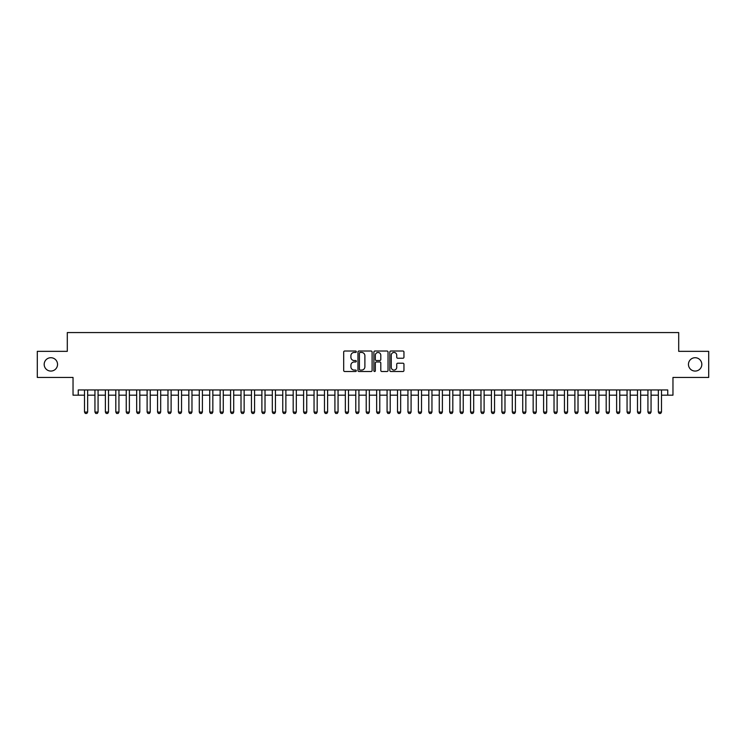 <?xml version="1.0" encoding="UTF-8"?>
<svg xmlns="http://www.w3.org/2000/svg" width="746" height="746" viewBox="0 0 746 746"><rect width="100%" height="100%" fill="white"/><g stroke="black" fill="none" stroke-linecap="round" stroke-linejoin="round"><path stroke-width="1.12" d="M356.308 351.739A0.718 0.718 0 0 0 355.59 351.021L344.708 351.021A1.026 1.026 0 0 0 343.682 352.047L343.682 370.482A1.026 1.026 0 0 0 344.708 371.508L355.59 371.508A0.718 0.718 0 0 0 356.308 370.79A0.718 0.718 0 0 0 355.59 370.072L354.182 370.072A3.273 3.273 0 0 1 350.909 366.79L350.909 365.26A3.273 3.273 0 0 1 354.182 361.978L355.59 361.978A0.718 0.718 0 0 0 356.308 361.26A0.718 0.718 0 0 0 355.59 360.542L354.182 360.542A3.273 3.273 0 0 1 350.909 357.269L350.909 355.73A3.273 3.273 0 0 1 354.182 352.457L355.59 352.457A0.718 0.718 0 0 0 356.308 351.739M688.455 364.393A6.677 6.677 0 0 0 695.132 371.07A6.677 6.677 0 0 0 701.818 364.393A6.677 6.677 0 0 0 695.132 357.716A6.677 6.677 0 0 0 688.455 364.393M44.182 364.393A6.677 6.677 0 0 0 50.868 371.07A6.677 6.677 0 0 0 57.545 364.393A6.677 6.677 0 0 0 50.868 357.716A6.677 6.677 0 0 0 44.182 364.393M402.933 358.239A1.026 1.026 0 0 0 403.95 357.213L403.95 352.047A1.026 1.026 0 0 0 402.933 351.021L390.848 351.021A1.026 1.026 0 0 0 389.822 352.047L389.822 370.482A1.026 1.026 0 0 0 390.848 371.508L402.933 371.508A1.026 1.026 0 0 0 403.95 370.482L403.95 364.235A1.026 1.026 0 0 0 402.933 363.209L397.758 363.209A1.026 1.026 0 0 0 396.732 364.235L396.732 367.33A2.742 2.742 0 0 1 393.991 370.072A2.742 2.742 0 0 1 391.258 367.33L391.258 355.199A2.742 2.742 0 0 1 393.991 352.457A2.742 2.742 0 0 1 396.732 355.199L396.732 357.213A1.026 1.026 0 0 0 397.758 358.239L402.933 358.239M78.255 395.175L78.255 389.953L667.745 389.953L667.745 395.175L672.967 395.175L672.967 377.439L708.7 377.439L708.7 351.347L678.701 351.347L678.701 332.567L67.299 332.567L67.299 351.347L37.3 351.347L37.3 377.439L73.033 377.439L73.033 395.175L84.512 395.175M372.105 352.047A1.026 1.026 0 0 0 371.079 351.021L358.994 351.021A1.026 1.026 0 0 0 357.968 352.047L357.968 370.482A1.026 1.026 0 0 0 358.994 371.508L371.079 371.508A1.026 1.026 0 0 0 372.105 370.482L372.105 352.047M374.921 351.021L387.006 351.021A1.026 1.026 0 0 1 388.032 352.047L388.032 370.482A1.026 1.026 0 0 1 387.006 371.508L381.831 371.508A1.026 1.026 0 0 1 380.805 370.482L380.805 363.004A1.026 1.026 0 0 0 379.789 361.978L376.357 361.978A1.026 1.026 0 0 0 375.331 363.004L375.331 370.79A0.718 0.718 0 0 1 374.613 371.508A0.718 0.718 0 0 1 373.895 370.79L373.895 352.047A1.026 1.026 0 0 1 374.921 351.021M87.646 395.175L94.947 395.175M98.071 395.175L105.382 395.175M108.506 395.175L115.817 395.175M118.94 395.175L126.242 395.175M129.375 395.175L136.677 395.175M139.81 395.175L147.111 395.175M150.244 395.175L157.546 395.175M160.679 395.175L167.981 395.175M171.114 395.175L178.415 395.175M181.548 395.175L188.85 395.175M191.974 395.175L199.285 395.175M202.408 395.175L209.719 395.175M212.843 395.175L220.145 395.175M223.278 395.175L230.579 395.175M233.712 395.175L241.014 395.175M244.147 395.175L251.449 395.175M254.582 395.175L261.883 395.175M265.017 395.175L272.318 395.175M275.442 395.175L282.753 395.175M285.877 395.175L293.187 395.175M296.311 395.175L303.613 395.175M306.746 395.175L314.047 395.175M317.181 395.175L324.482 395.175M327.615 395.175L334.917 395.175M338.05 395.175L345.351 395.175M348.485 395.175L355.786 395.175M358.919 395.175L366.221 395.175M369.345 395.175L376.655 395.175M379.779 395.175L387.081 395.175M390.214 395.175L397.515 395.175M400.649 395.175L407.95 395.175M411.083 395.175L418.385 395.175M421.518 395.175L428.819 395.175M431.953 395.175L439.254 395.175M442.387 395.175L449.689 395.175M452.813 395.175L460.123 395.175M463.247 395.175L470.558 395.175M473.682 395.175L480.983 395.175M484.117 395.175L491.418 395.175M494.551 395.175L501.853 395.175M504.986 395.175L512.288 395.175M515.421 395.175L522.722 395.175M525.855 395.175L533.157 395.175M536.281 395.175L543.592 395.175M546.715 395.175L554.026 395.175M557.15 395.175L564.452 395.175M567.585 395.175L574.886 395.175M578.019 395.175L585.321 395.175M588.454 395.175L595.756 395.175M598.889 395.175L606.19 395.175M609.323 395.175L616.625 395.175M619.758 395.175L627.06 395.175M630.183 395.175L637.494 395.175M640.618 395.175L647.929 395.175M651.053 395.175L658.354 395.175M661.488 395.175L667.745 395.175M360.122 352.457A0.718 0.718 0 0 0 359.404 353.175L359.404 369.354A0.718 0.718 0 0 0 360.122 370.072L361.605 370.072A3.273 3.273 0 0 0 364.887 366.79L364.887 355.73A3.273 3.273 0 0 0 361.605 352.457L360.122 352.457M380.805 355.245A2.742 2.742 0 0 0 378.073 352.504A2.742 2.742 0 0 0 375.331 355.245L375.331 359.525A1.026 1.026 0 0 0 376.357 360.542L379.789 360.542A1.026 1.026 0 0 0 380.805 359.525L380.805 355.245M87.646 389.953L87.646 412.072L86.862 413.433L85.296 413.433L84.512 412.072L84.512 389.953M84.512 412.072L87.646 412.072M98.071 389.953L98.071 412.072L97.297 413.433L95.73 413.433L94.947 412.072L94.947 389.953M94.947 412.072L98.071 412.072M108.506 389.953L108.506 412.072L107.722 413.433L106.165 413.433L105.382 412.072L105.382 389.953M105.382 412.072L108.506 412.072M118.94 389.953L118.94 412.072L118.157 413.433L116.59 413.433L115.817 412.072L115.817 389.953M115.817 412.072L118.94 412.072M129.375 389.953L129.375 412.072L128.592 413.433L127.025 413.433L126.242 412.072L126.242 389.953M126.242 412.072L129.375 412.072M139.81 389.953L139.81 412.072L139.026 413.433L137.46 413.433L136.677 412.072L136.677 389.953M136.677 412.072L139.81 412.072M150.244 389.953L150.244 412.072L149.461 413.433L147.894 413.433L147.111 412.072L147.111 389.953M147.111 412.072L150.244 412.072M160.679 389.953L160.679 412.072L159.896 413.433L158.329 413.433L157.546 412.072L157.546 389.953M157.546 412.072L160.679 412.072M171.114 389.953L171.114 412.072L170.33 413.433L168.764 413.433L167.981 412.072L167.981 389.953M167.981 412.072L171.114 412.072M181.548 389.953L181.548 412.072L180.765 413.433L179.199 413.433L178.415 412.072L178.415 389.953M178.415 412.072L181.548 412.072M191.974 389.953L191.974 412.072L191.19 413.433L189.633 413.433L188.85 412.072L188.85 389.953M188.85 412.072L191.974 412.072M202.408 389.953L202.408 412.072L201.625 413.433L200.068 413.433L199.285 412.072L199.285 389.953M199.285 412.072L202.408 412.072M212.843 389.953L212.843 412.072L212.06 413.433L210.493 413.433L209.719 412.072L209.719 389.953M209.719 412.072L212.843 412.072M223.278 389.953L223.278 412.072L222.494 413.433L220.928 413.433L220.145 412.072L220.145 389.953M220.145 412.072L223.278 412.072M233.712 389.953L233.712 412.072L232.929 413.433L231.363 413.433L230.579 412.072L230.579 389.953M230.579 412.072L233.712 412.072M244.147 389.953L244.147 412.072L243.364 413.433L241.797 413.433L241.014 412.072L241.014 389.953M241.014 412.072L244.147 412.072M254.582 389.953L254.582 412.072L253.799 413.433L252.232 413.433L251.449 412.072L251.449 389.953M251.449 412.072L254.582 412.072M265.017 389.953L265.017 412.072L264.233 413.433L262.667 413.433L261.883 412.072L261.883 389.953M261.883 412.072L265.017 412.072M275.442 389.953L275.442 412.072L274.668 413.433L273.101 413.433L272.318 412.072L272.318 389.953M272.318 412.072L275.442 412.072M285.877 389.953L285.877 412.072L285.093 413.433L283.536 413.433L282.753 412.072L282.753 389.953M282.753 412.072L285.877 412.072M296.311 389.953L296.311 412.072L295.528 413.433L293.961 413.433L293.187 412.072L293.187 389.953M293.187 412.072L296.311 412.072M306.746 389.953L306.746 412.072L305.963 413.433L304.396 413.433L303.613 412.072L303.613 389.953M303.613 412.072L306.746 412.072M317.181 389.953L317.181 412.072L316.397 413.433L314.831 413.433L314.047 412.072L314.047 389.953M314.047 412.072L317.181 412.072M327.615 389.953L327.615 412.072L326.832 413.433L325.265 413.433L324.482 412.072L324.482 389.953M324.482 412.072L327.615 412.072M338.05 389.953L338.05 412.072L337.267 413.433L335.7 413.433L334.917 412.072L334.917 389.953M334.917 412.072L338.05 412.072M348.485 389.953L348.485 412.072L347.701 413.433L346.135 413.433L345.351 412.072L345.351 389.953M345.351 412.072L348.485 412.072M358.919 389.953L358.919 412.072L358.136 413.433L356.569 413.433L355.786 412.072L355.786 389.953M355.786 412.072L358.919 412.072M369.345 389.953L369.345 412.072L368.561 413.433L367.004 413.433L366.221 412.072L366.221 389.953M366.221 412.072L369.345 412.072M379.779 389.953L379.779 412.072L378.996 413.433L377.439 413.433L376.655 412.072L376.655 389.953M376.655 412.072L379.779 412.072M390.214 389.953L390.214 412.072L389.431 413.433L387.864 413.433L387.081 412.072L387.081 389.953M387.081 412.072L390.214 412.072M400.649 389.953L400.649 412.072L399.865 413.433L398.299 413.433L397.515 412.072L397.515 389.953M397.515 412.072L400.649 412.072M411.083 389.953L411.083 412.072L410.3 413.433L408.733 413.433L407.95 412.072L407.95 389.953M407.95 412.072L411.083 412.072M421.518 389.953L421.518 412.072L420.735 413.433L419.168 413.433L418.385 412.072L418.385 389.953M418.385 412.072L421.518 412.072M431.953 389.953L431.953 412.072L431.169 413.433L429.603 413.433L428.819 412.072L428.819 389.953M428.819 412.072L431.953 412.072M442.387 389.953L442.387 412.072L441.604 413.433L440.037 413.433L439.254 412.072L439.254 389.953M439.254 412.072L442.387 412.072M452.813 389.953L452.813 412.072L452.039 413.433L450.472 413.433L449.689 412.072L449.689 389.953M449.689 412.072L452.813 412.072M463.247 389.953L463.247 412.072L462.464 413.433L460.907 413.433L460.123 412.072L460.123 389.953M460.123 412.072L463.247 412.072M473.682 389.953L473.682 412.072L472.899 413.433L471.332 413.433L470.558 412.072L470.558 389.953M470.558 412.072L473.682 412.072M484.117 389.953L484.117 412.072L483.333 413.433L481.767 413.433L480.983 412.072L480.983 389.953M480.983 412.072L484.117 412.072M494.551 389.953L494.551 412.072L493.768 413.433L492.201 413.433L491.418 412.072L491.418 389.953M491.418 412.072L494.551 412.072M504.986 389.953L504.986 412.072L504.203 413.433L502.636 413.433L501.853 412.072L501.853 389.953M501.853 412.072L504.986 412.072M515.421 389.953L515.421 412.072L514.637 413.433L513.071 413.433L512.288 412.072L512.288 389.953M512.288 412.072L515.421 412.072M525.855 389.953L525.855 412.072L525.072 413.433L523.505 413.433L522.722 412.072L522.722 389.953M522.722 412.072L525.855 412.072M536.281 389.953L536.281 412.072L535.507 413.433L533.94 413.433L533.157 412.072L533.157 389.953M533.157 412.072L536.281 412.072M546.715 389.953L546.715 412.072L545.932 413.433L544.375 413.433L543.592 412.072L543.592 389.953M543.592 412.072L546.715 412.072M557.15 389.953L557.15 412.072L556.367 413.433L554.81 413.433L554.026 412.072L554.026 389.953M554.026 412.072L557.15 412.072M567.585 389.953L567.585 412.072L566.801 413.433L565.235 413.433L564.452 412.072L564.452 389.953M564.452 412.072L567.585 412.072M578.019 389.953L578.019 412.072L577.236 413.433L575.67 413.433L574.886 412.072L574.886 389.953M574.886 412.072L578.019 412.072M588.454 389.953L588.454 412.072L587.671 413.433L586.104 413.433L585.321 412.072L585.321 389.953M585.321 412.072L588.454 412.072M598.889 389.953L598.889 412.072L598.106 413.433L596.539 413.433L595.756 412.072L595.756 389.953M595.756 412.072L598.889 412.072M609.323 389.953L609.323 412.072L608.54 413.433L606.974 413.433L606.19 412.072L606.19 389.953M606.19 412.072L609.323 412.072M619.758 389.953L619.758 412.072L618.975 413.433L617.408 413.433L616.625 412.072L616.625 389.953M616.625 412.072L619.758 412.072M630.183 389.953L630.183 412.072L629.41 413.433L627.843 413.433L627.06 412.072L627.06 389.953M627.06 412.072L630.183 412.072M640.618 389.953L640.618 412.072L639.835 413.433L638.278 413.433L637.494 412.072L637.494 389.953M637.494 412.072L640.618 412.072M651.053 389.953L651.053 412.072L650.27 413.433L648.703 413.433L647.929 412.072L647.929 389.953M647.929 412.072L651.053 412.072M661.488 389.953L661.488 412.072L660.704 413.433L659.138 413.433L658.354 412.072L658.354 389.953M658.354 412.072L661.488 412.072"/></g></svg>

